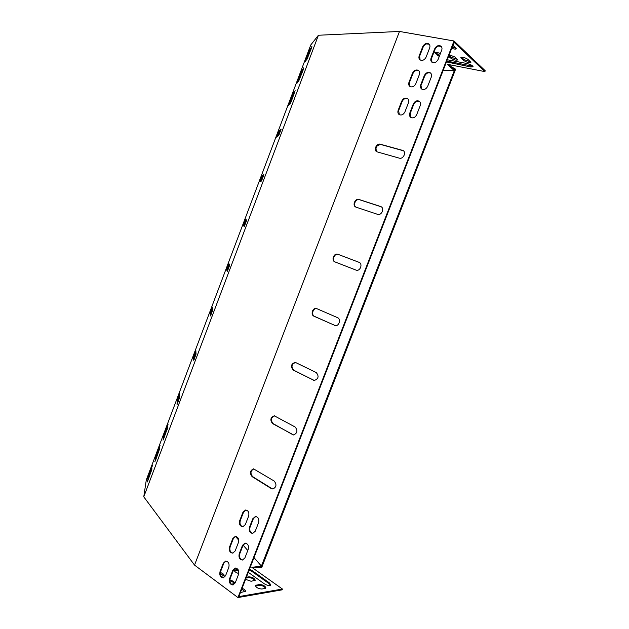 <?xml version="1.0" encoding="UTF-8"?>
<svg xmlns="http://www.w3.org/2000/svg" width="629" height="629" viewBox="0 0 629 629"><rect width="100%" height="100%" fill="white"/><g stroke="black" fill="none" stroke-linecap="round" stroke-linejoin="round"><path stroke-width="0.94" d="M237.951 597.55L194.534 565.101L399.486 31.45L454.012 40.995L237.951 597.55L282.13 589.845L282.445 589.043L251.844 567.35L261.405 566.084L253.998 557.609M377.534 214.332C381.599 215.92 384.901 208.065 380.797 206.579L359.057 199.479C355.102 197.978 351.941 205.738 355.935 207.122L377.534 214.332M292.178 434.592L293.491 434.954C297.431 433.232 297.973 430.582 295.119 426.997L274.307 415.8C270.423 417.436 269.849 420.03 272.593 423.6L293.625 434.954M334.51 325.35L335.131 325.539C339.07 326.545 341.319 319.06 337.506 317.637L316.418 308.493C312.605 307.455 310.309 314.822 314.013 316.238L335.202 325.555M258.582 522.62C259.313 519.027 258.252 516.991 255.39 516.503L252.772 518.776L249.477 527.283C248.746 530.923 249.823 532.967 252.724 533.423L255.264 531.183L258.582 522.62M248.652 516.047C249.383 512.517 248.353 510.504 245.569 510.009L242.951 512.265L239.688 520.702C238.965 524.279 240.011 526.3 242.825 526.764L245.373 524.531L248.652 516.047M409.007 82.21C408.386 84.097 408.701 85.52 409.966 86.503C412.349 87.478 414.307 86.543 415.832 83.681L419.331 74.639C419.952 72.799 419.653 71.391 418.442 70.409C416.036 69.371 414.047 70.306 412.482 73.216L409.007 82.21L410.029 86.535M238.422 542.513C239.146 538.888 238.084 536.844 235.254 536.395L232.777 538.597L229.538 547.002C228.814 550.666 229.884 552.718 232.754 553.135L235.152 550.957L238.422 542.513M228.838 567.295C229.554 563.576 228.476 561.516 225.599 561.107L223.264 563.254L220.024 571.627C219.309 575.386 220.409 577.453 223.311 577.831L225.583 575.716L228.838 567.295M238.54 574.332C239.256 570.542 238.139 568.451 235.191 568.058L232.856 570.212L229.593 578.656C228.877 582.485 230.01 584.577 232.989 584.946L235.254 582.824L238.54 574.332M428.852 43.912C426.407 42.78 424.355 43.715 422.704 46.735L419.221 55.761C418.615 57.561 418.89 58.953 420.062 59.92C422.484 60.997 424.504 60.054 426.116 57.09L429.631 48.008C430.228 46.247 429.969 44.879 428.852 43.912L429.159 44.187M440.898 46.106C438.397 44.926 436.306 45.87 434.623 48.928L431.093 58.041C430.48 59.849 430.763 61.241 431.942 62.232C434.411 63.348 436.471 62.405 438.122 59.393L441.676 50.234C442.281 48.464 442.022 47.096 440.898 46.106L441.22 46.397M420.762 84.742C420.125 86.629 420.447 88.076 421.729 89.066C424.158 90.089 426.155 89.145 427.72 86.244L431.258 77.115C431.879 75.276 431.58 73.852 430.362 72.862C427.901 71.777 425.872 72.712 424.268 75.669L420.762 84.742L421.776 89.098M248.235 549.321C248.958 545.634 247.865 543.566 244.956 543.126L242.487 545.335L239.209 553.811C238.485 557.553 239.594 559.621 242.535 560.03L244.933 557.844L248.235 549.321M420.211 105.609C420.856 103.667 420.51 102.205 419.189 101.206C416.775 100.231 414.818 101.159 413.308 103.997L409.809 113.039C409.157 115.021 409.526 116.507 410.91 117.505C413.292 118.417 415.219 117.481 416.689 114.698L420.211 105.609M408.418 102.857C409.054 100.931 408.716 99.476 407.403 98.494C405.045 97.55 403.126 98.486 401.648 101.285L398.188 110.24C397.544 112.214 397.905 113.684 399.281 114.667C401.609 115.547 403.496 114.612 404.934 111.868L408.418 102.857M355.935 270.061L356.163 270.14C360.26 271.579 363.082 263.63 358.955 262.285L337.757 254.234C333.802 252.787 330.972 260.595 334.966 261.923L355.998 270.085M313.258 380.183L314.241 380.474C318.541 378.886 319.202 376.244 316.222 372.533L295.268 362.351C291.054 363.861 290.37 366.448 293.216 370.127L314.343 380.482M271.256 488.56L272.868 488.985C276.477 487.161 276.909 484.511 274.173 481.036L253.542 468.849C249.972 470.586 249.493 473.181 252.127 476.648L271.256 488.56L273.033 488.969M399.313 158.154C403.213 159.483 406.696 152.226 402.977 150.488L380.372 144.23C376.559 142.972 373.225 150.182 376.873 151.801L399.313 158.154M381.221 206.799L359.536 199.723C355.857 198.3 352.547 205.274 355.998 207.145M274.708 415.855C270.942 417.601 270.415 420.196 273.135 423.647L292.713 434.631M316.843 308.627C313.053 307.715 310.875 314.987 314.524 316.379L335.021 325.484M255.775 516.495L253.33 518.736L250.043 527.244C249.296 530.609 250.256 532.653 252.913 533.392M245.955 510.009L243.517 512.242L240.262 520.67C239.515 523.965 240.443 525.986 243.022 526.732M418.82 70.731C416.414 69.756 414.448 70.7 412.923 73.569L409.448 82.556M235.623 536.38L233.359 538.55L230.112 546.947C229.373 550.336 230.324 552.388 232.966 553.095M454.012 40.995L485.234 70.755L484.904 71.612L454.067 42.316L238.863 596.599L282.445 589.043M225.968 561.084L223.845 563.183L220.614 571.549C219.875 575.024 220.85 577.1 223.531 577.784M235.561 568.026L233.438 570.133L230.175 578.57C229.436 582.116 230.442 584.223 233.21 584.891M420.125 59.967L419.653 56.13L423.136 47.112C424.748 44.14 426.776 43.189 429.214 44.242L426.454 43.912M431.989 62.271L431.518 58.418L435.04 49.314C436.699 46.287 438.775 45.335 441.267 46.452M430.739 73.184C428.286 72.154 426.273 73.106 424.701 76.023L421.194 85.096M245.326 543.11L243.061 545.28L239.783 553.748C239.036 557.208 240.026 559.291 242.739 559.991M419.582 101.513C417.176 100.577 415.234 101.521 413.748 104.328L410.25 113.362L410.957 117.529M407.789 98.792C405.438 97.904 403.543 98.847 402.088 101.607L398.637 110.562L399.336 114.698M359.104 262.356L338.253 254.423C334.298 252.984 331.475 260.783 335.461 262.112L356.108 270.124M295.685 362.438C291.557 364.042 290.913 366.636 293.751 370.222L313.777 380.27M253.927 468.872C250.499 470.728 250.083 473.322 252.685 476.656L271.814 488.552M403.386 150.756L380.836 144.521C376.228 145.338 374.931 147.768 376.936 151.825M448.839 64.59L454.531 69.67L454.217 70.487L443.201 70.283M194.534 565.101L143.766 496.831L146.29 479.974L310.757 44.974L318.416 35.248L399.486 31.45M446.779 61.068L472.922 66.234M452.086 47.411L456.111 48.189M461.427 57.184L463.966 59.566L470.657 61.87M448.988 55.391L450.859 57.097L457.425 59.385M435.354 52.286L439.577 55.659M484.904 71.612L447.227 64.276L454.217 70.487M441.44 46.664L438.696 46.011M447.29 59.763L466.93 63.513C470.649 64.472 472.701 65.565 473.102 66.784L470.657 66.973L446.456 61.909M452.927 45.233L456.316 48.779C455.781 49.345 454.256 49.188 451.732 48.307M463.628 60.439L460.86 57.483C462.661 56.901 465.09 57.577 468.157 59.511L470.885 62.452C469.092 63.026 466.671 62.357 463.628 60.439L463.966 59.566M449.24 54.731L454.869 57.019L457.66 59.959C455.923 60.518 453.548 59.849 450.521 57.962L448.65 56.256M439.246 56.508L434.796 52.577C435.614 51.995 437.469 52.349 440.363 53.622M252.716 567.971L261.106 566.847L261.405 566.084M220.268 573.373L223.798 575.928M229.844 580.834C232.243 581.526 233.752 582.493 234.365 583.736M249.147 570.102L252.048 571.525L269.078 583.665L270.541 585.347M241.772 589.098L245.161 591.716M255.382 585.961L259.242 585.253C262.112 585.371 264.235 586.385 265.603 588.304M246.073 578.012L248.667 577.634C251.498 577.76 253.589 578.751 254.934 580.606M234.358 570.778L238.391 570.149M247.779 550.493L243.108 545.154M238.737 540.154L235.474 536.419M220.354 572.484C222.91 573.444 224.16 574.481 224.113 575.582L221.156 576.408M229.852 579.946C232.958 580.819 234.57 581.967 234.68 583.39L231.48 584.286M249.454 569.324L252.355 570.747L269.393 582.871L270.84 585.009C269.605 586.016 267.38 585.583 264.18 583.704L248.282 572.319M242.094 588.272C244.445 589.294 245.569 590.324 245.475 591.362L240.435 592.542M265.123 588.461L261.79 589.019C258.236 588.713 256.097 587.533 255.382 585.489L259.557 584.451C263.087 584.766 265.21 585.937 265.918 587.966L265.123 588.461M246.387 577.21L248.974 576.832C252.465 577.155 254.556 578.303 255.256 580.276L251.081 581.275L245.562 579.333M238.776 573.538C235.891 572.642 234.42 571.564 234.35 570.306L237.99 569.449M277.35 136.517L279.551 131.178L280.959 130.109M260.445 181.356L262.741 175.633L263.834 175.263M177.834 402.859L177.991 399.714L179.493 395.161M194.361 359.12L194.267 356.69L195.918 351.753M210.982 315.105L210.644 313.391L212.468 308.068M227.69 270.816L227.124 269.817L229.153 264.078M244.422 226.291L243.706 225.968L246.033 219.804L246.78 220.048M278.71 135.534L276.469 137.146L278.851 130.895L281.155 129.126L278.71 135.534M261.483 181.073L259.683 181.561L262.034 175.357L263.897 174.72L261.483 181.073M177.024 404.368L177.292 399.47L179.54 393.377L179.351 398.212L177.119 404.4M193.701 360.283L193.567 356.439L195.831 350.345L196.044 354.096L193.771 360.315M210.479 315.923L209.937 313.132L212.217 307.023L212.838 309.688L210.526 315.939M227.376 271.264L226.416 269.55L228.72 263.417L229.742 264.99L227.399 271.272M244.374 226.314L242.998 225.693L245.334 219.537L246.765 220.001L244.374 226.314M164.523 433.153L168.14 424.04L164.35 434.859L163.32 437.124L164.523 433.153L164.94 433.295M290.755 101.521L295.15 90.639L291.541 100.758L289.906 104.351L290.755 101.521L291.18 101.694M164.224 436.101L167.888 426.879L164.043 437.855L163.005 440.135L164.224 436.101L164.656 436.243M289.442 102.794L293.774 92.054L290.205 102.055L288.601 105.586L289.442 102.794L289.851 102.959M302.974 70.542L298.516 81.573L302.101 71.525L303.799 67.798L302.974 70.542M156.472 454.452L160.049 445.426L156.236 456.316L155.237 458.51L156.472 454.452L156.888 454.594M156.071 457.66L159.695 448.532L155.827 459.571L154.82 461.788L156.071 457.66L156.495 457.802M301.488 72.225L297.092 83.107L300.638 73.192L302.305 69.512L301.488 72.225M310.207 50.092L306.63 60.101L311.143 48.936L311.953 46.255L310.207 50.092L310.64 50.273M148.428 477.867L147.155 482.081L148.13 479.927L152.021 468.817L148.428 477.867L148.853 478.009M143.766 496.831L318.416 35.248M148.924 474.408L147.666 478.559L148.633 476.42L152.47 465.46L148.924 474.408L149.34 474.549M308.635 52.034L305.104 61.917L309.547 50.902L310.349 48.252L308.635 52.034L309.059 52.207M451.072 66.58L455.616 69.206L261.601 567.822L257.835 567.287M454.28 69.442L454.681 69.67L261.106 566.847M261.208 566.957L260.76 566.894M151.023 470.995L151.416 471.129M307.447 57.396L307.856 57.569M305.906 59.244L306.315 59.409M297.918 80.378L298.327 80.543M300.638 73.192L301.055 73.365M158.673 450.773L159.074 450.907M299.349 78.814L299.766 78.987M302.101 71.525L302.533 71.706M292.155 95.624L292.571 95.797M166.834 429.182L167.243 429.324M293.499 94.264L293.932 94.436M167.102 426.32L167.495 426.462M242.998 225.693L243.706 225.968M226.416 269.55L227.124 269.817M209.937 313.132L210.644 313.391M193.567 356.439L194.267 356.69M177.292 399.47L177.991 399.714M262.034 175.357L262.741 175.633M278.851 130.895L279.551 131.178M223.264 563.254L223.845 563.183M220.024 571.627L220.614 571.549M232.856 570.212L233.438 570.133M229.593 578.656L230.175 578.57M419.221 55.761L419.653 56.13M422.704 46.735L423.136 47.112M431.093 58.041L431.518 58.418M434.623 48.928L435.04 49.314M424.268 75.669L424.701 76.023M232.777 538.597L233.359 538.55M229.538 547.002L230.112 546.947M242.487 545.335L243.061 545.28M239.209 553.811L239.783 553.748M412.482 73.216L412.923 73.569M413.308 103.997L413.748 104.328M409.809 113.039L410.25 113.362M242.951 512.265L243.517 512.242M239.688 520.702L240.262 520.67M401.648 101.285L402.088 101.607M398.188 110.24L398.637 110.562M252.772 518.776L253.33 518.736M249.477 527.283L250.043 527.244M252.048 571.525L252.355 570.747M269.078 583.665L269.393 582.871M470.657 66.973L470.987 66.116M449.649 62.916L449.979 62.074M259.242 585.253L259.557 584.451M255.893 585.796L256.207 584.986M461.23 58.214L461.576 57.333M248.667 577.634L248.974 576.832M450.521 57.962L450.859 57.097M234.908 570.613L235.222 569.811M435.213 53.323L435.543 52.466M437.69 55.533L438.02 54.676M337.915 254.289L338.41 254.478M334.966 261.923L335.461 262.112M314.013 316.238L314.524 316.379M293.216 370.127L293.751 370.222M272.593 423.6L273.135 423.647M252.127 476.648L252.685 476.656M380.576 206.493L381.04 206.737M359.057 199.479L359.536 199.723M402.371 150.252L402.819 150.543M380.372 144.23L380.836 144.521M337.757 254.234L338.253 254.423M380.797 206.579L381.19 206.784"/></g></svg>
